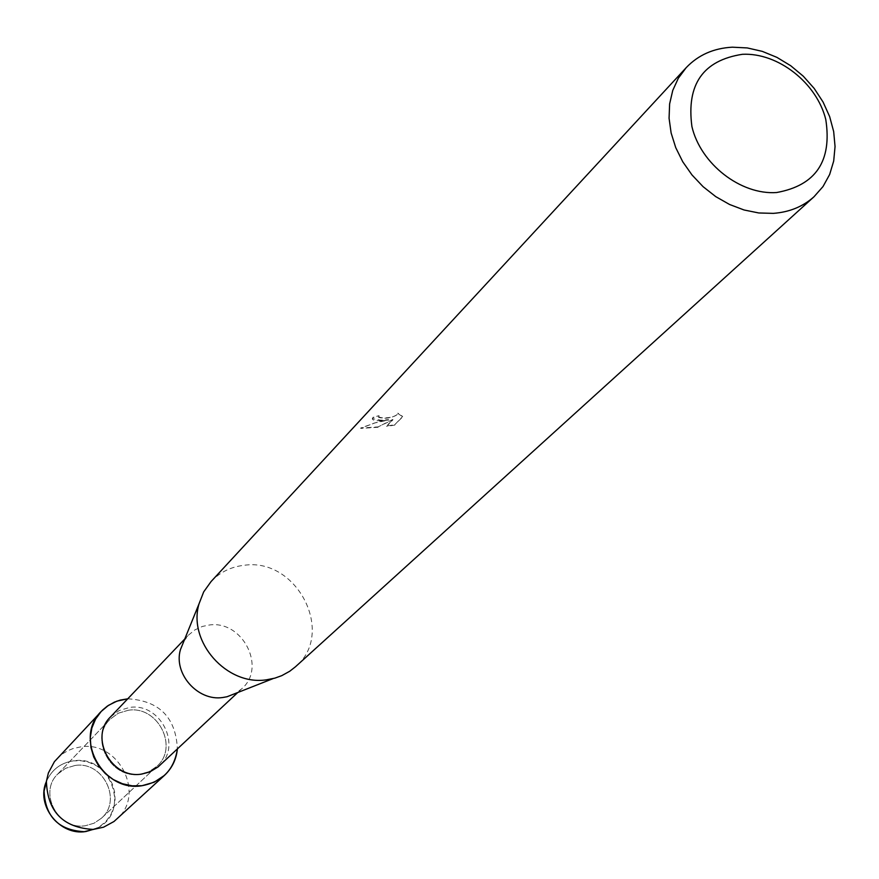 <?xml version="1.0" encoding="UTF-8"?>
<svg xmlns="http://www.w3.org/2000/svg" width="879" height="879" viewBox="0 0 879 879"><rect width="100%" height="100%" fill="white"/><g stroke="black" fill="none" stroke-linecap="round" stroke-linejoin="round"><path stroke-width="0.66" stroke-dasharray="4.39 3.3" d="M74.935 765.499C102.777 760.676 122.708 800.165 101.426 818.239L94.097 823.194L85.516 825.689C58.333 830.611 37.984 792.693 57.706 774.08L65.54 768.323L74.935 765.499C102.777 760.676 122.708 800.165 101.426 818.239L94.097 823.194L85.516 825.689C58.333 830.611 37.984 792.693 57.706 774.08L65.54 768.323L74.935 765.499M85.878 831.523L93.537 829.6L100.481 826.007L106.359 820.92L110.886 814.602L113.841 807.372L115.083 799.582L114.556 791.638L112.292 783.925L108.392 776.827L103.063 770.696L96.569 765.818L89.218 762.456L81.384 760.774L73.451 760.851C60.783 762.807 51.806 769.586 46.532 781.189C51.806 769.586 60.783 762.807 73.451 760.851C111.699 754.259 131.63 813.965 95.822 828.644M128.301 710.265C157.846 705.321 179.239 747.348 156.748 766.433L149.001 771.652L139.904 774.256C111.051 779.332 89.208 738.92 110.062 719.275L118.346 713.199L128.301 710.265C157.846 705.321 179.239 747.348 156.748 766.433L149.001 771.652L139.904 774.256C111.051 779.332 89.208 738.92 110.062 719.275L118.346 713.199L128.301 710.265M110.545 716.868L119.181 710.518L129.576 707.463C160.341 702.321 182.612 746.117 159.165 765.961M127.763 698.805C159.286 700.684 175.833 717.385 177.393 748.93C175.833 717.385 159.286 700.684 127.763 698.805M183.81 641.362L188.491 635.088L194.896 629.891L202.456 626.43L209.048 625.057C242.384 619.772 266.952 667.491 241.703 688.839L235.396 693.443M211.07 581.557C219.948 572.196 230.979 566.779 244.142 565.296C297.069 557.264 335.965 633.495 295.454 666.776M378.102 427.282L360.731 428.403L374.311 423.052L388.606 420.019C378.267 421.173 372.861 420.821 372.377 418.975L373.289 417.558L379.025 415.679L373.212 417.173L372.3 418.602L380.882 420.184L388.529 419.657L379.948 421.173L360.654 428.029L378.025 426.908L392.924 419.371L386.584 426.04L394.759 424.711L402.659 416.459L397.824 413.119M379.102 416.042L378.618 417.382C385.474 419.217 391.935 418.107 398 414.075L397.912 413.701C395.869 416.426 390.891 417.844 382.98 417.964L378.541 417.02L379.025 415.679M397.912 413.493L402.736 416.844L394.759 424.711M394.836 425.084L386.661 426.403L393.001 419.744L378.025 426.908M56.783 758.885L62.618 753.797L67.606 750.809L73.012 748.578L80.648 746.886C118.896 740.349 146.09 794.748 116.61 819.305M101.426 818.239L156.748 766.433L101.426 818.239M237.78 692.509L241.703 688.839M184.777 638.978L188.491 635.088M57.706 774.08L110.062 719.275L57.706 774.08"/><path stroke-width="1.32" d="M95.822 828.644L85.878 831.523C59.574 836.094 35.402 805.12 46.532 781.189L44.082 791.122L48.367 773.004L54.41 761.675L102.612 710.023L107.304 706.145L114.391 702.145L120.181 700.113L127.763 698.805L116.907 701.145L108.392 705.397L101.151 711.507L95.536 719.176L91.855 728.021L90.284 737.591L90.922 747.425L93.734 757.006L98.58 765.84L105.227 773.498L113.325 779.574L122.467 783.749L132.191 785.837L141.98 785.716C103.03 792.616 73.309 738.217 101.195 711.463M237.78 692.509L158.132 766.884L149.826 771.949L141.662 774.091C111.633 779.365 88.878 737.316 110.545 716.868L184.777 638.978M177.393 748.93C174.273 769.51 162.472 781.772 141.98 785.716L154.111 782.255L164.472 775.377C172.009 768.268 176.316 759.445 177.393 748.93M235.396 693.443L227.046 696.739L222.772 697.508C197.786 701.42 173.262 673.677 180.437 649.669L183.81 641.362M813.998 196.764L295.454 666.776L289.74 671.248L281.763 675.654L274.83 678.149L266.304 679.83C226.782 685.983 187.666 641.769 199.017 603.862L203.686 591.886L211.07 581.557L686.18 67.672C698.234 55.014 713.627 48.191 732.361 47.191L747.238 47.927L762.247 51.356L776.904 57.366L790.726 65.738L803.296 76.209L814.196 88.438L823.074 102.041L829.644 116.577L833.677 131.575L835.05 146.551L833.699 161.022L829.644 174.503L823.008 186.557L813.998 196.764C802.912 206.653 789.342 212.191 773.289 213.366L758.797 212.971L744.063 209.982L729.559 204.477L715.759 196.632L703.09 186.678L691.982 174.932L682.763 161.791L675.742 147.65L671.127 132.993L669.073 118.258L669.622 103.931L672.743 90.449L678.324 78.242L686.18 67.672M742.436 54.3C778.014 52.509 816.734 82.868 825.777 119.478C832.193 161.121 815.8 185.469 776.596 192.534C740.678 195.094 700.607 163.944 691.916 126.565C686.29 84.417 703.134 60.332 742.436 54.3M85.878 831.523L84.263 831.688C58.64 830.27 45.247 816.745 44.082 791.122M164.472 775.377L114.006 821.491L103.568 827.194L93.306 829.424C63.431 827.754 47.807 811.987 46.433 782.101M227.046 696.739L273.039 678.621M180.437 649.669L199.017 603.862M84.263 831.688L93.306 829.424"/></g></svg>
